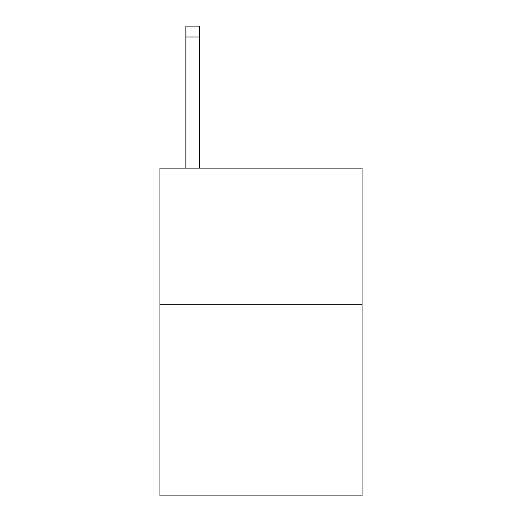 <?xml version="1.0" encoding="UTF-8"?>
<svg xmlns="http://www.w3.org/2000/svg" width="522" height="522" viewBox="0 0 522 522"><rect width="100%" height="100%" fill="white"/><g stroke="black" fill="none" stroke-linecap="round" stroke-linejoin="round"><path stroke-width="0.78" d="M362.059 304.704L362.059 495.9L159.941 495.9L159.941 168.13L362.059 168.13L362.059 304.704L159.941 304.704M199.541 168.13L199.541 37.023L185.884 37.023L185.884 26.1L199.541 26.1L199.541 37.023M185.884 168.13L185.884 37.023"/></g></svg>
